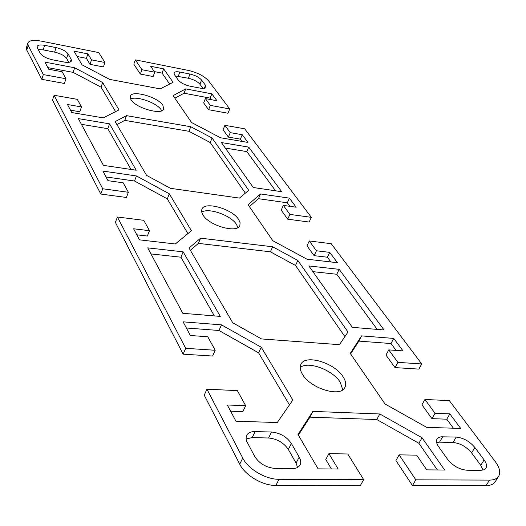 <?xml version="1.0" encoding="UTF-8"?>
<svg xmlns="http://www.w3.org/2000/svg" width="526" height="526" viewBox="0 0 526 526"><rect width="100%" height="100%" fill="white"/><g stroke="black" fill="none" stroke-linecap="round" stroke-linejoin="round"><path stroke-width="0.79" d="M342.794 389.753L340.177 382.178C332.636 369.857 307.999 360.77 300.188 367.49M302.509 374.387C300.129 370.468 299.59 367.135 300.885 364.367C305.067 353.959 334.451 362.657 343.024 376.695C345.713 380.831 346.338 384.388 344.911 387.353C340.815 397.755 310.491 388.576 302.509 374.387M161.679 110.762L161.18 109.881C157.129 102.971 136.911 95.745 130.566 98.973M130.915 99.598L130.238 96.258C131.835 89.63 158.024 97.008 162.896 105.364L163.685 108.935C162.245 115.575 135.445 108.014 130.915 99.598M237.897 227.534L236.522 224.49C231.052 215.351 208.526 207.349 201.701 212.175M202.865 214.825L201.629 211.84L201.846 209.289C204.404 200.971 232.301 208.815 238.679 219.52L240.093 222.695L239.869 225.424C237.456 233.741 208.802 225.621 202.865 214.825M27.839 43.047L26.405 47.649L26.773 50.108L41.804 79.334L43.336 74.58L28.213 45.492L27.839 43.047C29.147 40.397 33.546 39.739 41.028 41.081L98.776 52.58L104.924 62.489L91.524 59.872L87.914 53.882L73.982 51.127L81.977 64.81L109.678 79.4L160.18 88.881L173.08 82.306L163.652 68.847L150.666 66.283L154.723 72.207L141.935 69.715L135.36 59.865L188.4 70.431C197.533 72.621 204.259 76.099 208.579 80.853L229.73 108.948L227.975 113.241L208.592 109.71L203.654 102.886L205.364 98.566L210.328 105.371L229.73 108.948M104.924 62.489L103.385 66.933L89.999 64.35L86.409 58.327L77.131 56.512M169.655 84.055L162.061 73.107L154.302 71.595M154.723 72.207L153.125 76.533L140.35 74.067L133.808 64.172L135.36 59.865M211.301 99.684L210.15 98.119L184.061 93.214L174.862 98.198M242.065 141.422L240.382 139.14L228.389 137.095L223.07 129.744L224.885 125.319L230.23 132.644L242.236 134.715L247.97 142.421L220.519 137.766L191.582 122.532L173.107 95.647L185.724 88.894L211.846 93.858L216.968 100.742L205.364 98.566M309.156 222.051L287.722 219.171L281.193 210.13L283.323 205.403L289.892 214.404L311.346 217.343L309.156 222.051M289.898 206.33L287.301 202.806L258.437 198.69L249.377 206.606M330.887 261.955L327.409 257.227L314.107 255.662L306.993 245.826L309.281 240.967L316.435 250.777L329.743 252.375L337.429 262.711L306.96 259.193L272.816 240.717L248.081 204.726L260.515 193.949L289.405 198.138L296.151 207.211L283.323 205.403M418.88 369.107L395.039 367.602L385.985 355.083L388.76 349.889L397.873 362.368L421.734 363.946L418.88 369.107M396.078 350.421L391.015 343.544L358.863 341.104L350.618 353.913M453.405 428.21L446.765 419.196L431.938 418.643L421.937 404.803L424.949 399.471L435.022 413.278L449.862 413.87L460.697 428.44L426.665 427.349L385.071 404.034L350.27 353.4L361.559 335.89L393.744 338.422L403.041 350.921L388.76 349.889M486.077 485.616C490.528 485.57 493.579 484.275 495.236 481.731L498.655 476.273C497.011 478.798 493.96 480.074 489.502 480.106L415.816 479.824L412.469 485.557L486.077 485.616L489.502 480.106M412.469 485.557L395.92 460.526L399.142 454.852L415.816 479.824M437.389 469.961L418.887 443.286L376.774 419.524L309.932 417.157L298.38 435.114M331.406 468.982L325.778 459.54L328.908 453.655L338.185 469.041L318.099 468.857L298.005 434.476L312.878 411.404L379.805 413.975L422.062 437.763L444.661 470.027L426.724 469.863L416.664 455.154L399.142 454.852M275.867 485.452L360.389 485.518L363.67 479.627L279.017 479.298C265.781 479.515 248.187 469.139 242.742 458.028L206.942 389.187L204.226 395.171L239.731 464.202C245.123 475.346 262.652 485.708 275.867 485.452L279.017 479.298M215.2 350.27L212.603 356.043L183.147 354.176L185.691 348.317L215.2 350.27L207.777 336.765L190.359 335.503L183.087 321.833L221.479 324.858L261.238 347.239L292.85 399.997L277.268 422.536L235.95 421.208L227.317 404.981L245.668 405.71L242.834 411.648L230.625 411.2M289.464 404.895L258.601 352.841L218.967 330.479L186.368 328M128.37 192.279L126.404 197.48L100.795 194.041L102.721 188.768L128.37 192.279L123.169 182.818L107.994 180.674L102.886 171.075L136.431 175.94L169.293 193.785L191.431 230.73L175.296 243.985L139.475 239.849L133.584 228.777L149.483 230.69L143.776 220.309L117.41 217.014L115.378 222.399L183.147 354.176M149.483 230.69L147.372 236.042L136.786 234.8M187.907 233.623L167.288 198.848L134.511 181.016L106.015 176.946M43.336 74.58L65.98 78.755L62.134 71.753L48.714 69.241L44.934 62.127L74.659 67.775L102.655 82.562L119.014 109.868L103.274 117.89L71.753 112.544L67.479 104.51L81.464 106.923L77.296 99.348L54.093 95.265L52.495 100.118L100.795 194.041M81.464 106.923L79.801 111.755L70.491 110.171M115.562 111.624L101.051 87.152L73.121 72.371L47.859 67.624M65.98 78.755L64.415 83.456L41.804 79.334M245.346 193.154L210.222 142.533L188.952 131.29L124.794 120.375L116.904 124.577M131.02 169.451L107.823 128.679L81.412 124.32M275.565 190.806L246.819 151.606L225.306 148.056M68.814 62.344L66.592 58.425C64.488 55.605 60.497 53.501 54.612 52.113L43.171 49.878L38.26 49.582M203.029 88.447L199.926 84.245C197.474 81.497 193.621 79.498 188.367 78.249L175.342 75.974M483.065 470.093L480.771 465.339L471.605 452.906C466.398 446.725 460.211 443.254 453.031 442.498L439.532 442.162L436.619 442.504M297.545 467.423L296.079 463.11L288.333 449.454C283.698 442.662 277.11 438.848 268.582 438L252.204 437.599L246.089 438.94M377.201 329.401L336.765 274.263L312.878 271.646M214.352 315.916L180.951 257.207L150.949 253.92M344.885 336.627L295.507 265.459L270.39 251.809L198.407 243.38L190.366 250.284M424.949 399.471L449.349 400.621L495.275 461.618C499.621 467.568 500.752 472.453 498.655 476.273M210.222 142.533L212.07 137.976L248.732 190.32L239.442 198.092L170.457 188.321L146.603 175.401L115.174 121.618L126.516 115.648L124.794 120.375M126.516 115.648L190.754 126.727L188.952 131.29M190.754 126.727L212.07 137.976M103.438 165.374L78.354 118.62L109.559 123.84L136.227 170.22L103.438 165.374M107.823 128.679L109.559 123.84M248.713 147.122L281.719 191.72L253.262 187.512L221.407 142.553L248.713 147.122L246.819 151.606M44.618 45.328L56.078 47.59C61.969 48.99 65.967 51.094 68.084 53.908L71.188 59.32L71.47 60.898C70.754 62.37 68.327 62.758 64.185 62.048L52.515 59.813C46.419 58.386 42.33 56.229 40.252 53.33L37.359 47.892L37.129 46.459C37.872 44.953 40.364 44.578 44.618 45.328L43.171 49.878M73.121 72.371L74.659 67.775M101.051 87.152L102.655 82.562M102.721 188.768L54.093 95.265M86.409 58.327L87.914 53.882M89.999 64.35L91.524 59.872M140.35 74.067L141.935 69.715M162.061 73.107L163.652 68.847M201.57 80.044L205.502 85.324L206.041 87.29C205.456 88.434 203.549 88.723 200.334 88.164L190.064 86.192C184.633 84.91 180.688 82.865 178.235 80.044L174.461 74.731L173.994 72.91C174.599 71.74 176.558 71.451 179.866 72.049L189.985 74.048C195.245 75.31 199.111 77.302 201.57 80.044L199.926 84.245M184.061 93.214L185.724 88.894M210.15 98.119L211.846 93.858M208.592 109.71L210.328 105.371M311.346 217.343L244.682 128.804L224.885 125.319M228.389 137.095L230.23 132.644M240.382 139.14L242.236 134.715M134.511 181.016L136.431 175.94M167.288 198.848L169.293 193.785M185.691 348.317L117.41 217.014M258.437 198.69L260.515 193.949M287.301 202.806L289.405 198.138M287.722 219.171L289.892 214.404M421.734 363.946L331.196 243.702L309.281 240.967M314.107 255.662L316.435 250.777M327.409 257.227L329.743 252.375M232.735 322.78L189.038 248.009L200.597 238.166L272.672 246.786L297.861 260.449L347.995 332.024L339.454 344.668L261.54 338.948L232.735 322.78M297.861 260.449L295.507 265.459M272.672 246.786L270.39 251.809M200.597 238.166L198.407 243.38M182.811 313.299L147.707 247.871L183.166 251.849L220.289 316.402L182.811 313.299M180.951 257.207L183.166 251.849M339.178 269.345L384.046 329.966L352.341 327.343L308.834 265.939L339.178 269.345L336.765 274.263M254.696 456.443L246.766 441.413L246.036 438.211L246.609 435.429C248.016 432.813 250.856 431.53 255.143 431.576L271.548 432.024C280.088 432.898 286.703 436.718 291.371 443.49L299.182 457.114C300.846 460.099 301.142 462.702 300.057 464.938C298.702 467.358 296.039 468.581 292.055 468.613L275.243 468.462C266.235 467.634 259.384 463.63 254.696 456.443M245.668 405.71L237.371 390.621L206.942 389.187M218.967 330.479L221.479 324.858M258.601 352.841L261.238 347.239M418.887 443.286L422.062 437.763M363.67 479.627L347.758 453.977L328.908 453.655M309.932 417.157L312.878 411.404M376.774 419.524L379.805 413.975M480.639 470.362L466.884 470.231C459.362 469.494 452.939 465.865 447.606 459.356L438.625 446.712C436.488 443.596 435.949 441.038 437.021 439.039L438.783 437.435L441.064 436.784L456.233 437.08C463.419 437.856 469.633 441.334 474.873 447.501L484.098 459.908C486.511 463.255 487.135 466.003 485.958 468.147L483.92 469.803L480.639 470.362M358.863 341.104L361.559 335.89M391.015 343.544L393.744 338.422M395.039 367.602L397.873 362.368M431.938 418.643L435.022 413.278M446.765 419.196L449.862 413.87M26.773 50.108L28.213 45.492M242.742 458.028L239.731 464.202M54.612 52.113L56.078 47.59M66.592 58.425L68.084 53.908M70.306 61.983L71.188 59.32M204.312 88.348L205.502 85.324M178.261 76.277L179.866 72.049M188.367 78.249L189.985 74.048M252.204 437.599L255.143 431.576M268.582 438L271.548 432.024M288.333 449.454L291.371 443.49M296.079 463.11L299.182 457.114M439.532 442.162L442.721 436.712M453.031 442.498L456.233 437.08M471.605 452.906L474.873 447.501M480.771 465.339L484.098 459.908"/></g></svg>
